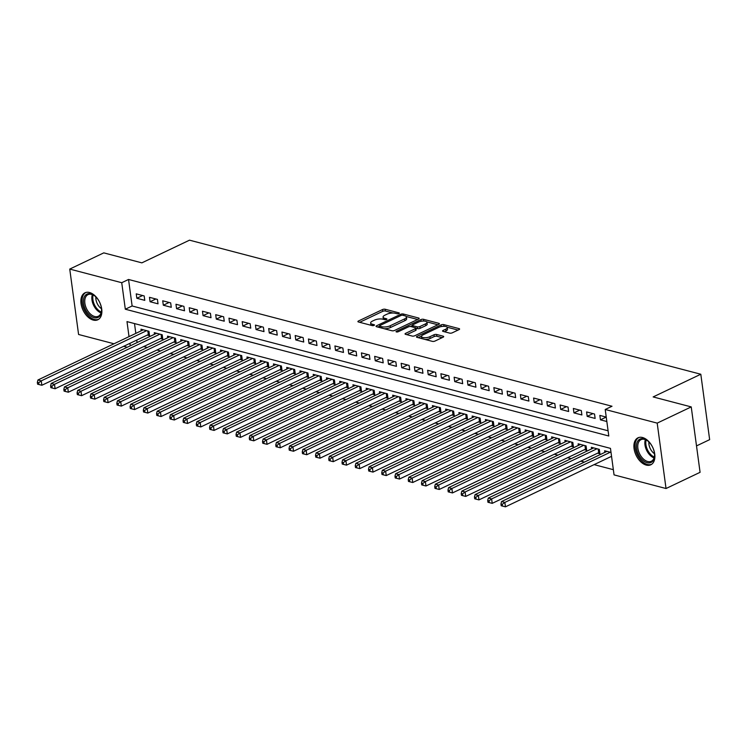 <?xml version="1.0" encoding="UTF-8"?>
<svg xmlns="http://www.w3.org/2000/svg" width="747" height="747" viewBox="0 0 747 747"><rect width="100%" height="100%" fill="white"/><g stroke="black" fill="none" stroke-linecap="round" stroke-linejoin="round"><path stroke-width="1.12" d="M398.954 313.553A1.317 0.476 -7.7 0 0 399.346 313.142A1.317 0.476 -7.7 0 0 398.982 312.872L385.163 309.249A1.877 0.682 -7.7 0 0 382.529 309.547L358.476 320.995A1.877 0.682 -7.7 0 0 357.916 321.593A1.877 0.682 -7.7 0 0 358.439 321.976L372.249 325.599A1.317 0.476 -7.7 0 0 374.098 325.393A1.317 0.476 -7.7 0 0 374.49 324.973A1.317 0.476 -7.7 0 0 374.126 324.702L372.333 324.235A6.013 2.185 -7.7 0 1 370.652 323.003A6.013 2.185 -7.7 0 1 372.454 321.107L374.452 320.155A6.013 2.185 -7.7 0 1 382.894 319.212L384.677 319.679A1.317 0.476 -7.7 0 0 386.526 319.473A1.317 0.476 -7.7 0 0 386.918 319.062A1.317 0.476 -7.7 0 0 386.554 318.792L384.761 318.315A6.013 2.185 -7.7 0 1 383.08 317.092A6.013 2.185 -7.7 0 1 384.882 315.197L386.881 314.235A6.013 2.185 -7.7 0 1 395.322 313.292L397.105 313.759A1.317 0.476 -7.7 0 0 398.954 313.553M646.258 465.092A14.931 9.197 64.5 0 1 634.801 451.944A14.931 9.197 64.5 0 1 637.975 437.817A14.931 9.197 64.5 0 1 642.532 437.518A14.931 9.197 64.5 0 1 653.989 450.665A14.931 9.197 64.5 0 1 650.814 464.783A14.931 9.197 64.5 0 1 646.258 465.092M93.244 320.08A14.931 9.197 64.5 0 1 81.787 306.933A14.931 9.197 64.5 0 1 84.962 292.815A14.931 9.197 64.5 0 1 89.519 292.507A14.931 9.197 64.5 0 1 100.976 305.654A14.931 9.197 64.5 0 1 97.801 319.781A14.931 9.197 64.5 0 1 93.244 320.08M449.657 333.115A1.877 0.682 -7.7 0 0 452.299 332.817L459.041 329.604A1.877 0.682 -7.7 0 0 459.61 329.016A1.877 0.682 -7.7 0 0 459.078 328.633L443.737 324.609A1.877 0.682 -7.7 0 0 441.103 324.908L417.05 336.355A1.877 0.682 -7.7 0 0 416.481 336.953A1.877 0.682 -7.7 0 0 417.013 337.336L432.354 341.36A1.877 0.682 -7.7 0 0 434.987 341.062L443.139 337.177A1.877 0.682 -7.7 0 0 443.699 336.589A1.877 0.682 -7.7 0 0 443.176 336.206L436.612 334.479A1.877 0.682 -7.7 0 0 433.979 334.777L429.936 336.701A5.024 1.83 -7.7 0 1 424.623 337.719A5.024 1.83 -7.7 0 1 421.476 336.458A5.024 1.83 -7.7 0 1 422.979 334.88L438.816 327.335A5.024 1.83 -7.7 0 1 444.12 326.327A5.024 1.83 -7.7 0 1 447.276 327.578A5.024 1.83 -7.7 0 1 445.772 329.166L443.13 330.417A1.877 0.682 -7.7 0 0 442.569 331.014A1.877 0.682 -7.7 0 0 443.092 331.397L449.657 333.115M114.011 343.769L78.584 334.479L69.742 269.079L103.777 252.869L141.865 262.86L189.514 240.17L700.807 374.238L653.149 396.928L691.236 406.91L657.192 423.119L666.035 488.519L614.053 474.887L610.467 448.368L126.99 321.602L129.016 336.617M69.742 269.079L121.733 282.711L125.319 309.221L608.796 435.996L605.21 409.487L657.192 423.119M605.21 409.487L612.017 406.247L128.54 279.471L121.733 282.711M418.609 319.006A1.877 0.682 -7.7 0 0 419.17 318.409A1.877 0.682 -7.7 0 0 418.647 318.026L403.305 314.001A1.877 0.682 -7.7 0 0 400.663 314.3L376.609 325.757A1.877 0.682 -7.7 0 0 376.049 326.346A1.877 0.682 -7.7 0 0 376.572 326.728L391.914 330.753A1.877 0.682 -7.7 0 0 394.556 330.454L418.609 319.006M423.521 319.305L438.863 323.33A1.877 0.682 -7.7 0 1 439.385 323.712A1.877 0.682 -7.7 0 1 438.825 324.31L414.772 335.758A1.877 0.682 -7.7 0 1 412.139 336.057L405.565 334.329A1.877 0.682 -7.7 0 1 405.042 333.946A1.877 0.682 -7.7 0 1 405.602 333.358L415.36 328.708A1.877 0.682 -7.7 0 0 415.92 328.12A1.877 0.682 -7.7 0 0 415.397 327.737L411.046 326.588A1.877 0.682 -7.7 0 0 408.404 326.887L398.244 331.724A1.317 0.476 -7.7 0 1 396.862 331.985A1.317 0.476 -7.7 0 1 396.031 331.659A1.317 0.476 -7.7 0 1 396.424 331.248L420.888 319.604A1.877 0.682 -7.7 0 1 423.521 319.305L423.754 321.051M610.85 456.66L611.616 456.865M597.6 453.186L599.916 453.793L599.318 449.377L591.372 447.294L591.587 448.9M584.35 449.713L586.675 450.32L586.078 445.903L578.131 443.821L578.346 445.427M571.11 446.239L573.425 446.846L572.828 442.429L564.881 440.347L565.096 441.953M557.86 442.766L560.185 443.373L559.587 438.956L551.631 436.874L551.856 438.48M544.619 439.292L546.935 439.899L546.337 435.482L538.391 433.4L538.606 435.006M531.369 435.818L533.685 436.425L533.087 432.009L525.141 429.927L525.365 431.533M518.129 432.345L520.444 432.952L519.847 428.535L511.9 426.453L512.115 428.059M504.879 428.871L507.194 429.478L506.597 425.062L498.651 422.979L498.865 424.585M491.629 425.398L493.954 426.005L493.356 421.588L485.41 419.506L485.625 421.112M478.388 421.924L480.704 422.531L480.106 418.115L472.16 416.032L472.375 417.638M465.138 418.451L467.463 419.058L466.866 414.641L458.91 412.559L459.134 414.165M451.898 414.977L454.213 415.584L453.616 411.167L445.67 409.085L445.884 410.691M438.648 411.504L440.963 412.111L440.366 407.694L432.42 405.612L432.644 407.218M425.407 408.03L427.723 408.646L427.125 404.22L419.179 402.138L419.394 403.744M412.157 404.557L414.473 405.173L413.875 400.747L405.929 398.665L406.144 400.271M398.907 401.083L401.232 401.699L400.635 397.273L392.689 395.191L392.903 396.797M385.667 397.619L387.982 398.226L387.385 393.8L379.439 391.717L379.653 393.324M372.417 394.145L374.742 394.752L374.144 390.326L366.189 388.244L366.413 389.85M359.176 390.672L361.492 391.279L360.894 386.853L352.948 384.77L353.163 386.376M345.926 387.198L348.242 387.805L347.644 383.379L339.698 381.297L339.922 382.903M332.686 383.725L335.001 384.332L334.404 379.906L326.458 377.823L326.672 379.429M319.436 380.251L321.752 380.858L321.154 376.432L313.208 374.35L313.423 375.956M306.186 376.777L308.511 377.384L307.913 372.968L299.967 370.876L300.182 372.492M292.945 373.304L295.261 373.911L294.663 369.494L286.717 367.403L286.932 369.018M279.695 369.83L282.021 370.437L281.423 366.021L273.467 363.929L273.691 365.544M266.455 366.357L268.771 366.964L268.173 362.547L260.227 360.456L260.442 362.071M253.205 362.883L255.521 363.49L254.923 359.074L246.977 356.982L247.201 358.597M239.964 359.41L242.28 360.017L241.683 355.6L233.736 353.508L233.951 355.124M226.715 355.936L229.03 356.543L228.433 352.126L220.486 350.044L220.701 351.65M213.465 352.463L215.79 353.07L215.192 348.653L207.246 346.571L207.461 348.177M200.224 348.989L202.54 349.596L201.942 345.179L193.996 343.097L194.211 344.703M186.974 345.516L189.299 346.122L188.702 341.706L180.746 339.624L180.97 341.23M173.734 342.042L176.049 342.649L175.452 338.232L167.505 336.15L167.72 337.756M160.484 338.568L162.799 339.175L162.202 334.759L154.255 332.676L154.48 334.282M144.18 295.933L136.234 293.851L136.832 298.268L144.778 300.35L144.18 295.933M157.43 299.407L149.475 297.315L150.072 301.741L158.028 303.824L157.43 299.407M170.671 302.88L162.725 300.789L163.322 305.215L171.268 307.297L170.671 302.88M183.921 306.354L175.975 304.262L176.572 308.688L184.518 310.771L183.921 306.354M197.161 309.828L189.215 307.736L189.813 312.162L197.759 314.244L197.161 309.828M210.411 313.301L202.465 311.21L203.063 315.636L211.009 317.718L210.411 313.301M223.652 316.775L215.706 314.683L216.303 319.109L224.249 321.191L223.652 316.775M236.902 320.239L228.955 318.157L229.553 322.583L237.499 324.665L236.902 320.239M250.152 323.712L242.196 321.63L242.794 326.056L250.749 328.138L250.152 323.712M263.392 327.186L255.446 325.104L256.044 329.53L263.99 331.612L263.392 327.186M276.642 330.66L268.696 328.577L269.293 332.994L277.24 335.086L276.642 330.66M289.883 334.133L281.936 332.051L282.534 336.467L290.48 338.559L289.883 334.133M303.133 337.607L295.186 335.524L295.784 339.941L303.73 342.033L303.133 337.607M316.373 341.08L308.427 338.998L309.025 343.415L316.971 345.506L316.373 341.08M329.623 344.554L321.677 342.471L322.274 346.888L330.221 348.98L329.623 344.554M342.873 348.027L334.917 345.945L335.515 350.362L343.471 352.453L342.873 348.027M356.114 351.501L348.167 349.419L348.765 353.835L356.711 355.917L356.114 351.501M369.363 354.974L361.417 352.892L362.015 357.309L369.961 359.391L369.363 354.974M382.604 358.448L374.658 356.366L375.255 360.782L383.202 362.865L382.604 358.448M395.854 361.922L387.908 359.839L388.505 364.256L396.452 366.338L395.854 361.922M409.095 365.395L401.148 363.313L401.746 367.729L409.692 369.812L409.095 365.395M422.344 368.869L414.398 366.786L414.996 371.203L422.942 373.285L422.344 368.869M435.585 372.342L427.639 370.26L428.236 374.677L436.183 376.759L435.585 372.342M448.835 375.816L440.889 373.733L441.486 378.15L449.433 380.232L448.835 375.816M462.085 379.289L454.129 377.207L454.727 381.624L462.682 383.706L462.085 379.289M475.325 382.763L467.379 380.681L467.977 385.097L475.923 387.179L475.325 382.763M488.575 386.236L480.629 384.154L481.227 388.571L489.173 390.653L488.575 386.236M501.816 389.71L493.87 387.628L494.467 392.044L502.414 394.127L501.816 389.71M515.066 393.183L507.12 391.101L507.717 395.518L515.663 397.6L515.066 393.183M528.306 396.657L520.36 394.575L520.958 398.991L528.904 401.074L528.306 396.657M541.556 400.131L533.61 398.048L534.208 402.465L542.154 404.547L541.556 400.131M554.806 403.604L546.851 401.522L547.448 405.938L555.404 408.021L554.806 403.604M568.047 407.078L560.101 404.995L560.698 409.412L568.644 411.494L568.047 407.078M581.297 410.551L573.351 408.46L573.948 412.886L581.894 414.968L581.297 410.551M594.537 414.025L586.591 411.933L587.189 416.359L595.135 418.441L594.537 414.025M128.54 279.471L132.126 305.981L608.086 430.786M606.237 417.087L599.841 415.407L600.439 419.833L606.835 421.504M143.741 346.543L147.308 347.476M156.991 350.016L160.549 350.95M170.232 353.49L173.799 354.423M183.482 356.963L187.039 357.897M196.722 360.437L200.289 361.371M209.972 363.91L213.539 364.844M223.222 367.375L226.78 368.318M236.463 370.848L240.03 371.791M249.713 374.322L253.27 375.255M262.953 377.795L266.52 378.729M276.203 381.269L279.761 382.203M289.444 384.742L293.011 385.676M302.694 388.216L306.261 389.15M315.934 391.689L319.501 392.623M329.184 395.163L332.751 396.097M342.434 398.637L345.992 399.57M355.675 402.11L359.242 403.044M368.925 405.584L372.482 406.517M382.165 409.057L385.732 409.991M395.415 412.531L398.982 413.464M408.656 416.004L412.223 416.938M421.906 419.478L425.473 420.412M435.156 422.951L438.713 423.885M448.396 426.425L451.963 427.359M461.646 429.898L465.204 430.832M474.887 433.372L478.453 434.306M488.136 436.846L491.694 437.779M501.377 440.319L504.944 441.253M514.627 443.793L518.194 444.726M527.877 447.266L531.434 448.2M541.117 450.74L544.684 451.674M554.367 454.213L557.925 455.147M567.608 457.687L571.175 458.621M580.858 461.16L584.415 462.094M594.098 464.634L613.343 469.676M134.497 323.563L135.833 333.377M136.738 340.1L137.075 342.565M147.243 335.095L149.559 335.702L148.961 331.285L141.015 329.203L141.23 330.809M604.837 452.374L604.622 450.768L611.018 452.439M696.503 445.903L709.65 439.647L700.807 374.238M691.236 406.91L700.079 472.319L666.035 488.519M127.251 347.243L123.685 346.309M129.931 343.34L130.267 345.805M132.126 305.981L125.319 309.221M136.832 298.268L142.602 295.513M150.072 301.741L155.852 298.987M163.322 305.215L169.093 302.46M176.572 308.688L182.343 305.934M189.813 312.162L195.583 309.407M203.063 315.636L208.833 312.881M216.303 319.109L222.083 316.354M229.553 322.583L235.324 319.828M242.794 326.056L248.574 323.302M256.044 329.53L261.814 326.775M269.293 332.994L275.064 330.249M282.534 336.467L288.305 333.722M295.784 339.941L301.555 337.196M309.025 343.415L314.804 340.669M322.274 346.888L328.045 344.143M335.515 350.362L341.295 347.616M348.765 353.835L354.536 351.09M362.015 357.309L367.785 354.564M375.255 360.782L381.026 358.037M388.505 364.256L394.276 361.511M401.746 367.729L407.526 364.984M414.996 371.203L420.766 368.458M428.236 374.677L434.016 371.931M441.486 378.15L447.257 375.405M454.727 381.624L460.507 378.878M467.977 385.097L473.747 382.352M481.227 388.571L486.997 385.825M494.467 392.044L500.238 389.299M507.717 395.518L513.488 392.773M520.958 398.991L526.738 396.246M534.208 402.465L539.978 399.72M547.448 405.938L553.228 403.184M560.698 409.412L566.469 406.657M573.948 412.886L579.719 410.131M587.189 416.359L592.959 413.605M600.439 419.833L606.209 417.078M383.08 317.092L383.323 318.857A6.013 2.185 -7.7 0 0 383.603 319.399M370.652 323.003L370.895 324.777A6.013 2.185 -7.7 0 0 371.175 325.318M393.053 313.021L385.405 311.013A1.877 0.682 -7.7 0 0 382.772 311.312L359.69 322.302M379.551 326.234L377.823 327.055M417.638 319.473L406.144 316.457M402.866 315.271A1.317 0.476 -7.7 0 0 401.018 315.477L379.906 325.533A1.317 0.476 -7.7 0 0 379.504 325.944A1.317 0.476 -7.7 0 0 379.878 326.215L381.764 326.71A6.013 2.185 -7.7 0 0 390.195 325.767L404.631 318.894A6.013 2.185 -7.7 0 0 406.433 316.999A6.013 2.185 -7.7 0 0 404.753 315.766L402.866 315.271M384.275 328.745A6.013 2.185 -7.7 0 0 390.438 327.531L390.195 325.767M406.433 316.999L406.667 318.764A6.013 2.185 -7.7 0 1 404.874 320.659L390.438 327.531M426.752 321.864L437.854 324.768M406.816 334.656L415.603 330.482A1.877 0.682 -7.7 0 0 416.163 329.885L415.92 328.12M410.336 326.504L412.409 325.515M425.482 323.89A5.024 1.83 -7.7 0 0 426.985 322.302A5.024 1.83 -7.7 0 0 423.829 321.051A5.024 1.83 -7.7 0 0 418.525 322.069L412.951 324.721A1.877 0.682 -7.7 0 0 412.391 325.318A1.877 0.682 -7.7 0 0 412.914 325.701L417.265 326.841A1.877 0.682 -7.7 0 0 419.907 326.551L425.482 323.89L425.725 325.655A5.024 1.83 -7.7 0 0 427.228 324.077L426.985 322.302M425.725 325.655L420.141 328.316A1.877 0.682 -7.7 0 1 417.508 328.615L415.93 328.194M423.652 321.051A1.877 0.682 -7.7 0 0 421.579 321.191M447.276 327.578L447.509 329.343A5.024 1.83 -7.7 0 1 446.006 330.93L444.344 331.724M421.476 336.458L421.71 338.232A5.024 1.83 -7.7 0 0 421.887 338.615M425.23 339.483A5.024 1.83 -7.7 0 0 430.169 338.466L429.936 336.701M442.168 337.644L436.855 336.253A1.877 0.682 -7.7 0 0 434.212 336.542L430.169 338.466M421.513 336.113L418.255 337.663M443.681 326.318A1.877 0.682 -7.7 0 0 441.963 326.448M458.07 330.071L447.098 327.195M143.331 329.81L37.948 379.98L41.262 380.849L41.86 385.265L148.326 334.581A1.914 0.691 172.3 0 1 148.933 334.357L149.363 334.245M38.676 382.753L37.35 382.408L37.593 384.173L38.909 384.518L38.676 382.753L41.262 380.849L146.645 330.678M37.35 382.408L37.948 379.98M41.86 385.265L38.909 384.518M94.085 317.708A12.923 7.965 64.5 0 1 83.533 303.431A12.923 7.965 64.5 0 1 90.863 293.842A12.923 7.965 64.5 0 1 94.636 295.831A12.923 7.965 64.5 0 1 101.555 310.369A12.923 7.965 64.5 0 1 94.085 317.708M94.897 296.045A11.961 7.377 -115.5 0 0 91.657 294.402A11.961 7.377 -115.5 0 0 88.006 294.645A11.961 7.377 -115.5 0 0 85.466 305.962A11.961 7.377 -115.5 0 0 94.645 316.495A11.961 7.377 -115.5 0 0 98.296 316.252A11.961 7.377 -115.5 0 0 101.555 310.024M101.48 308.726A9.422 5.808 64.5 0 1 95.868 296.923M85.952 292.45A14.837 9.141 -115.5 0 0 82.973 306.531A14.837 9.141 -115.5 0 0 94.327 319.473A14.837 9.141 -115.5 0 0 98.707 319.24M638.554 454.718A12.923 7.965 64.5 0 1 637.761 441.057A12.923 7.965 64.5 0 1 647.649 440.842A12.923 7.965 64.5 0 1 652.42 446.846A12.923 7.965 64.5 0 1 654.568 455.371A12.923 7.965 64.5 0 1 648.545 462.935A12.923 7.965 64.5 0 1 638.554 454.718M647.91 441.057A11.961 7.377 -115.5 0 0 641.029 439.656A11.961 7.377 -115.5 0 0 639.749 454.101A11.961 7.377 -115.5 0 0 651.309 461.263A11.961 7.377 -115.5 0 0 654.568 455.035M654.503 453.728A9.422 5.808 64.5 0 1 650.413 448.9A9.422 5.808 64.5 0 1 648.882 441.935M638.974 437.453A14.837 9.141 -115.5 0 0 637.527 455.306A14.837 9.141 -115.5 0 0 651.72 464.242M156.581 333.283L51.198 383.454L54.503 384.322L55.101 388.739L161.576 338.046A1.914 0.691 172.3 0 1 162.183 337.831L162.603 337.719M51.916 386.227L50.6 385.882L50.833 387.646L52.159 387.992L51.916 386.227L54.503 384.322L159.886 334.152M50.6 385.882L51.198 383.454M55.101 388.739L52.159 387.992M169.821 336.757L64.438 386.927L67.753 387.796L68.35 392.212L174.817 341.519A1.914 0.691 172.3 0 1 175.424 341.304L175.853 341.192M65.166 389.701L63.84 389.355L64.083 391.12L65.409 391.465L65.166 389.701L67.753 387.796L173.136 337.625M63.84 389.355L64.438 386.927M68.35 392.212L65.409 391.465M183.071 340.23L77.688 390.401L80.993 391.269L81.591 395.686L188.067 344.993A1.914 0.691 172.3 0 1 188.674 344.778L189.103 344.666M78.416 393.174L77.09 392.829L77.324 394.593L78.65 394.939L78.416 393.174L80.993 391.269L186.376 341.099M77.09 392.829L77.688 390.401M81.591 395.686L78.65 394.939M196.312 343.704L90.929 393.874L94.243 394.743L94.841 399.159L201.316 348.466A1.914 0.691 172.3 0 1 201.914 348.251L202.344 348.139M91.657 396.648L90.331 396.302L90.574 398.067L91.9 398.412L91.657 396.648L94.243 394.743L199.626 344.572M90.331 396.302L90.929 393.874M94.841 399.159L91.9 398.412M209.562 347.178L104.178 397.348L107.484 398.216L108.082 402.633L214.557 351.94A1.914 0.691 172.3 0 1 215.164 351.725L215.594 351.613M104.907 400.121L103.581 399.776L103.814 401.541L105.14 401.886L104.907 400.121L107.484 398.216L212.876 348.046M103.581 399.776L104.178 397.348M108.082 402.633L105.14 401.886M222.802 350.651L117.419 400.822L120.734 401.69L121.331 406.107L227.807 355.413A1.914 0.691 172.3 0 1 228.405 355.198L228.834 355.086M118.147 403.595L116.821 403.249L117.064 405.014L118.39 405.36L118.147 403.595L120.734 401.69L226.117 351.52M116.821 403.249L117.419 400.822M121.331 406.107L118.39 405.36M236.052 354.125L130.669 404.295L133.984 405.154L134.581 409.58L241.048 358.887A1.914 0.691 172.3 0 1 241.655 358.672L242.084 358.56M131.397 407.068L130.071 406.723L130.314 408.488L131.631 408.833L131.397 407.068L133.984 405.154L239.367 354.993M130.071 406.723L130.669 404.295M134.581 409.58L131.631 408.833M249.302 357.598L143.919 407.759L147.224 408.628L147.822 413.054L254.297 362.36A1.914 0.691 172.3 0 1 254.904 362.146L255.325 362.034M144.638 410.542L143.321 410.196L143.555 411.961L144.881 412.307L144.638 410.542L147.224 408.628L252.607 358.467M143.321 410.196L143.919 407.759M147.822 413.054L144.881 412.307M262.542 361.072L157.159 411.233L160.474 412.101L161.072 416.527L267.538 365.834A1.914 0.691 172.3 0 1 268.145 365.619L268.575 365.507M157.888 414.015L156.562 413.67L156.805 415.435L158.131 415.78L157.888 414.015L160.474 412.101L265.857 361.94M156.562 413.67L157.159 411.233M161.072 416.527L158.131 415.78M275.792 364.536L170.409 414.706L173.715 415.575L174.312 420.001L280.788 369.307A1.914 0.691 172.3 0 1 281.395 369.093L281.815 368.981M171.138 417.489L169.812 417.143L170.045 418.908L171.371 419.254L171.138 417.489L173.715 415.575L279.098 365.404M169.812 417.143L170.409 414.706M174.312 420.001L171.371 419.254M289.033 368.01L183.65 418.18L186.965 419.048L187.562 423.474L294.038 372.781A1.914 0.691 172.3 0 1 294.635 372.566L295.065 372.454M184.378 420.963L183.052 420.617L183.295 422.382L184.621 422.727L184.378 420.963L186.965 419.048L292.348 368.878M183.052 420.617L183.65 418.18M187.562 423.474L184.621 422.727M302.283 371.483L196.9 421.653L200.205 422.522L200.803 426.948L307.278 376.255A1.914 0.691 172.3 0 1 307.885 376.04L308.315 375.928M197.628 424.436L196.302 424.081L196.536 425.855L197.862 426.201L197.628 424.436L200.205 422.522L305.588 372.351M196.302 424.081L196.9 421.653M200.803 426.948L197.862 426.201M315.523 374.957L210.14 425.127L213.455 425.995L214.053 430.421L320.528 379.728A1.914 0.691 172.3 0 1 321.126 379.513L321.555 379.401M210.869 427.91L209.543 427.555L209.786 429.329L211.112 429.674L210.869 427.91L213.455 425.995L318.838 375.825M209.543 427.555L210.14 425.127M214.053 430.421L211.112 429.674M328.773 378.43L223.39 428.601L226.705 429.469L227.303 433.895L333.769 383.202A1.914 0.691 172.3 0 1 334.376 382.987L334.805 382.875M224.119 431.383L222.793 431.028L223.036 432.802L224.352 433.148L224.119 431.383L226.705 429.469L332.088 379.299M222.793 431.028L223.39 428.601M227.303 433.895L224.352 433.148M342.023 381.904L236.631 432.074L239.946 432.943L240.543 437.368L347.019 386.675A1.914 0.691 172.3 0 1 347.626 386.46L348.046 386.348M237.359 434.857L236.043 434.502L236.276 436.276L237.602 436.622L237.359 434.857L239.946 432.943L345.329 382.772M236.043 434.502L236.631 432.074M240.543 437.368L237.602 436.622M355.264 385.377L249.881 435.548L253.196 436.416L253.793 440.833L360.259 390.149A1.914 0.691 172.3 0 1 360.866 389.934L361.296 389.822M250.609 438.33L249.283 437.975L249.526 439.75L250.852 440.095L250.609 438.33L253.196 436.416L358.579 386.246M249.283 437.975L249.881 435.548M253.793 440.833L250.852 440.095M368.514 388.851L263.131 439.021L266.436 439.89L267.034 444.306L373.509 393.622A1.914 0.691 172.3 0 1 374.116 393.408L374.536 393.286M263.859 441.804L262.533 441.449L262.767 443.223L264.093 443.569L263.859 441.804L266.436 439.89L371.819 389.719M262.533 441.449L263.131 439.021M267.034 444.306L264.093 443.569M381.754 392.324L276.371 442.495L279.686 443.363L280.284 447.78L386.759 397.096A1.914 0.691 172.3 0 1 387.357 396.881L387.786 396.76M277.1 445.268L275.774 444.923L276.017 446.697L277.342 447.042L277.1 445.268L279.686 443.363L385.069 393.193M275.774 444.923L276.371 442.495M280.284 447.78L277.342 447.042M395.004 395.798L289.621 445.968L292.927 446.837L293.524 451.253L400 400.569A1.914 0.691 172.3 0 1 400.607 400.355L401.036 400.233M290.35 448.742L289.024 448.396L289.257 450.17L290.583 450.516L290.35 448.742L292.927 446.837L398.31 396.666M289.024 448.396L289.621 445.968M293.524 451.253L290.583 450.516M408.245 399.272L302.862 449.442L306.177 450.31L306.774 454.727L413.25 404.043A1.914 0.691 172.3 0 1 413.847 403.828L414.277 403.707M303.59 452.215L302.264 451.87L302.507 453.644L303.833 453.989L303.59 452.215L306.177 450.31L411.56 400.14M302.264 451.87L302.862 449.442M306.774 454.727L303.833 453.989M421.495 402.745L316.112 452.915L319.427 453.784L320.024 458.2L426.49 407.517A1.914 0.691 172.3 0 1 427.097 407.302L427.527 407.18M316.84 455.689L315.514 455.343L315.757 457.117L317.073 457.463L316.84 455.689L319.427 453.784L424.81 403.613M315.514 455.343L316.112 452.915M320.024 458.2L317.073 457.463M434.745 406.219L329.352 456.389L332.667 457.257L333.265 461.674L439.74 410.99A1.914 0.691 172.3 0 1 440.338 410.775L440.767 410.654M330.081 459.162L328.755 458.817L328.997 460.582L330.323 460.936L330.081 459.162L332.667 457.257L438.05 407.087M328.755 458.817L329.352 456.389M333.265 461.674L330.323 460.936M447.985 409.692L342.602 459.863L345.917 460.731L346.515 465.148L452.981 414.464A1.914 0.691 172.3 0 1 453.588 414.249L454.017 414.127M343.331 462.636L342.005 462.29L342.247 464.055L343.573 464.41L343.331 462.636L345.917 460.731L451.3 410.561M342.005 462.29L342.602 459.863M346.515 465.148L343.573 464.41M461.235 413.166L355.852 463.336L359.158 464.204L359.755 468.621L466.231 417.937A1.914 0.691 172.3 0 1 466.838 417.722L467.258 417.601M356.571 466.109L355.255 465.764L355.488 467.529L356.814 467.883L356.571 466.109L359.158 464.204L464.541 414.034M355.255 465.764L355.852 463.336M359.755 468.621L356.814 467.883M474.476 416.639L369.093 466.81L372.408 467.678L373.005 472.095L479.471 421.411A1.914 0.691 172.3 0 1 480.078 421.196L480.508 421.075M369.821 469.583L368.495 469.237L368.738 471.002L370.064 471.357L369.821 469.583L372.408 467.678L477.791 417.508M368.495 469.237L369.093 466.81M373.005 472.095L370.064 471.357M487.726 420.113L382.343 470.283L385.648 471.152L386.246 475.568L492.721 424.884A1.914 0.691 172.3 0 1 493.328 424.66L493.758 424.548M383.071 473.056L381.745 472.711L381.978 474.476L383.304 474.831L383.071 473.056L385.648 471.152L491.031 420.981M381.745 472.711L382.343 470.283M386.246 475.568L383.304 474.831M500.966 423.586L395.583 473.757L398.898 474.625L399.496 479.042L505.971 428.358A1.914 0.691 172.3 0 1 506.569 428.134L506.998 428.022M396.312 476.53L394.986 476.184L395.228 477.949L396.554 478.304L396.312 476.53L398.898 474.625L504.281 424.455M394.986 476.184L395.583 473.757M399.496 479.042L396.554 478.304M514.216 427.06L408.833 477.23L412.148 478.099L412.736 482.515L519.212 431.831A1.914 0.691 172.3 0 1 519.819 431.607L520.248 431.495M409.561 480.004L408.236 479.658L408.469 481.423L409.795 481.768L409.561 480.004L412.148 478.099L517.531 427.928M408.236 479.658L408.833 477.23M412.736 482.515L409.795 481.768M527.457 430.533L422.074 480.704L425.388 481.572L425.986 485.989L532.462 435.305A1.914 0.691 172.3 0 1 533.059 435.081L533.489 434.969M422.802 483.477L421.476 483.132L421.719 484.896L423.045 485.242L422.802 483.477L425.388 481.572L530.772 431.402M421.476 483.132L422.074 480.704M425.986 485.989L423.045 485.242M540.707 434.007L435.324 484.177L438.638 485.046L439.236 489.462L545.702 438.778A1.914 0.691 172.3 0 1 546.309 438.554L546.739 438.442M436.052 486.951L434.726 486.605L434.969 488.37L436.285 488.715L436.052 486.951L438.638 485.046L544.021 434.875M434.726 486.605L435.324 484.177M439.236 489.462L436.285 488.715M553.957 437.481L448.573 487.651L451.879 488.519L452.477 492.936L558.952 442.252A1.914 0.691 172.3 0 1 559.559 442.028L559.979 441.916M449.292 490.424L447.976 490.079L448.209 491.843L449.535 492.189L449.292 490.424L451.879 488.519L557.262 438.349M447.976 490.079L448.573 487.651M452.477 492.936L449.535 492.189M567.197 440.954L461.814 491.124L465.129 491.993L465.726 496.41L572.193 445.726A1.914 0.691 172.3 0 1 572.8 445.501L573.229 445.389M462.542 493.898L461.216 493.552L461.459 495.317L462.785 495.663L462.542 493.898L465.129 491.993L570.512 441.822M461.216 493.552L461.814 491.124M465.726 496.41L462.785 495.663M580.447 444.428L475.064 494.598L478.369 495.466L478.967 499.883L585.443 449.199A1.914 0.691 172.3 0 1 586.05 448.975L586.479 448.863M475.792 497.371L474.466 497.026L474.7 498.791L476.026 499.136L475.792 497.371L478.369 495.466L583.752 445.296M474.466 497.026L475.064 494.598M478.967 499.883L476.026 499.136M593.688 447.901L488.305 498.072L491.619 498.94L492.217 503.357L598.692 452.663A1.914 0.691 172.3 0 1 599.29 452.449L599.72 452.337M489.033 500.845L487.707 500.499L487.95 502.264L489.276 502.61L489.033 500.845L491.619 498.94L597.002 448.77M487.707 500.499L488.305 498.072M492.217 503.357L489.276 502.61M606.938 451.375L501.554 501.545L504.86 502.414L505.458 506.83L611.541 456.333M502.283 504.318L500.957 503.973L501.19 505.738L502.516 506.083L502.283 504.318L504.86 502.414L610.252 452.243M500.957 503.973L501.554 501.545M505.458 506.83L502.516 506.083M399.066 313.497L398.982 312.872M374.21 325.328L374.126 324.702M386.638 319.417L386.554 318.792M384.957 319.725L384.761 318.315M372.529 325.645L372.333 324.235M358.616 322.022L358.476 320.995M382.772 311.312L382.529 309.547M385.405 311.013L385.163 309.249M376.749 326.775L376.609 325.757M400.84 315.561L400.663 314.3M403.501 315.439L403.305 314.001M418.768 318.922L418.647 318.026M380.074 327.644L379.878 326.215M381.95 328.138L381.764 326.71M404.874 320.659L404.631 318.894M438.984 324.226L438.863 323.33M405.742 334.376L405.602 333.358M415.603 330.482L415.36 328.708M396.526 331.957L396.424 331.248M421.112 321.275L420.888 319.604M413.11 327.13L412.914 325.701M417.508 328.615L417.265 326.841M420.141 328.316L419.907 326.551M443.27 331.444L443.13 330.417M446.006 330.93L445.772 329.166M434.212 336.542L433.979 334.777M436.855 336.253L436.612 334.479M443.298 337.093L443.176 336.206M417.181 337.383L417.05 336.355M441.328 326.56L441.103 324.908M443.97 326.318L443.737 324.609M459.2 329.53L459.078 328.633M148.326 334.581L147.841 330.996M148.933 334.357L148.504 331.164M101.05 312.909A11.961 7.377 64.5 0 1 92.348 294.617M93.151 294.962A11.569 7.134 -115.5 0 0 101.293 312.069M654.064 457.911A11.961 7.377 64.5 0 1 646.837 450.73A11.961 7.377 64.5 0 1 645.361 439.628M646.164 439.974A11.569 7.134 -115.5 0 0 647.724 450.282A11.569 7.134 -115.5 0 0 654.307 457.071M161.576 338.046L161.091 334.469M162.183 337.831L161.744 334.637M174.817 341.519L174.34 337.933M175.424 341.304L174.994 338.111M188.067 344.993L187.581 341.407M188.674 344.778L188.235 341.584M201.316 348.466L200.831 344.881M201.914 348.251L201.485 345.058M214.557 351.94L214.072 348.354M215.164 351.725L214.734 348.532M227.807 355.413L227.321 351.828M228.405 355.198L227.975 352.005M241.048 358.887L240.562 355.301M241.655 358.672L241.225 355.479M254.297 362.36L253.812 358.775M254.904 362.146L254.466 358.952M267.538 365.834L267.062 362.248M268.145 365.619L267.715 362.426M280.788 369.307L280.302 365.722M281.395 369.093L280.956 365.899M294.038 372.781L293.552 369.195M294.635 372.566L294.206 369.373M307.278 376.255L306.793 372.669M307.885 376.04L307.456 372.846M320.528 379.728L320.043 376.143M321.126 379.513L320.696 376.32M333.769 383.202L333.283 379.616M334.376 382.987L333.946 379.793M347.019 386.675L346.533 383.09M347.626 386.46L347.187 383.267M360.259 390.149L359.774 386.563M360.866 389.934L360.437 386.731M373.509 393.622L373.024 390.037M374.116 393.408L373.677 390.205M386.759 397.096L386.274 393.51M387.357 396.881L386.927 393.678M400 400.569L399.514 396.984M400.607 400.355L400.168 397.152M413.25 404.043L412.764 400.457M413.847 403.828L413.418 400.625M426.49 407.517L426.005 403.931M427.097 407.302L426.668 404.099M439.74 410.99L439.255 407.404M440.338 410.775L439.908 407.573M452.981 414.464L452.495 410.878M453.588 414.249L453.158 411.046M466.231 417.937L465.745 414.352M466.838 417.722L466.399 414.52M479.471 421.411L478.995 417.825M480.078 421.196L479.649 417.993M492.721 424.884L492.236 421.299M493.328 424.66L492.889 421.467M505.971 428.358L505.486 424.772M506.569 428.134L506.139 424.94M519.212 431.831L518.726 428.246M519.819 431.607L519.389 428.414M532.462 435.305L531.976 431.719M533.059 435.081L532.63 431.887M545.702 438.778L545.217 435.193M546.309 438.554L545.88 435.361M558.952 442.252L558.467 438.666M559.559 442.028L559.12 438.834M572.193 445.726L571.716 442.14M572.8 445.501L572.37 442.308M585.443 449.199L584.957 445.614M586.05 448.975L585.611 445.782M598.692 452.663L598.207 449.078M599.29 452.449L598.861 449.255M379.728 327.56L379.504 325.944M412.615 327.009L412.391 325.318"/></g></svg>
